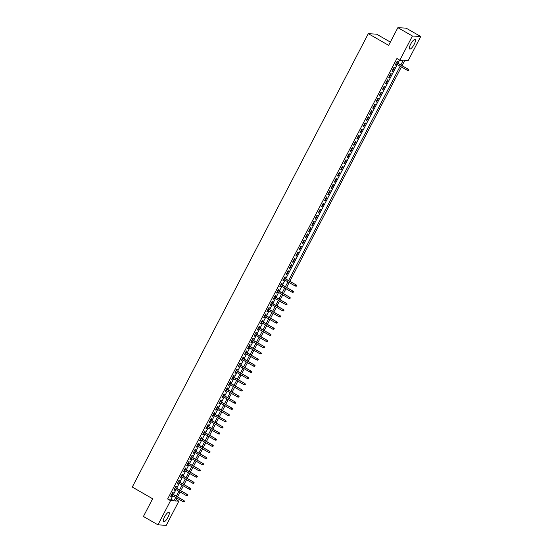 <?xml version="1.0" encoding="UTF-8"?>
<svg xmlns="http://www.w3.org/2000/svg" width="553" height="553" viewBox="0 0 553 553"><rect width="100%" height="100%" fill="white"/><g stroke="black" fill="none" stroke-linecap="round" stroke-linejoin="round"><path stroke-width="0.83" d="M164.524 516.972A5.468 1.59 -60.1 0 1 168.997 512.341A5.468 1.59 -60.1 0 1 168.022 517.193A5.468 1.59 -60.1 0 1 163.55 521.825A5.468 1.59 -60.1 0 1 164.524 516.972M410.651 44.164A5.468 1.59 -60.1 0 1 415.13 39.533A5.468 1.59 -60.1 0 1 414.156 44.385A5.468 1.59 -60.1 0 1 409.676 49.017A5.468 1.59 -60.1 0 1 410.651 44.164M390.363 42.09L376.607 34.182L368.305 33.664L132.278 487.062L152.635 498.765L143.414 516.474L157.958 524.832L170.545 500.652L173.905 500.859L175.681 497.451M368.305 33.664L388.662 45.36L397.884 27.65L406.179 28.168L420.722 36.526L408.135 60.706L404.768 60.491L402.072 65.676M176.165 499.635L178.84 501.17L166.253 525.35L157.958 524.832M172.501 493.974L173.186 492.647L172.626 492.612L170.704 496.311L171.264 496.345L171.838 495.239M175.709 487.815L176.393 486.488L175.833 486.453L173.912 490.152L174.472 490.186L175.045 489.08M178.916 481.656L179.601 480.329L179.041 480.294L177.119 483.993L177.679 484.027L178.253 482.921M182.117 475.49L182.808 474.17L182.248 474.135L180.326 477.827L180.886 477.861L181.46 476.762M185.324 469.331L186.015 468.011L185.455 467.969L183.534 471.668L184.094 471.702L184.667 470.603M188.532 463.172L189.223 461.845L188.663 461.81L186.741 465.508L187.301 465.543L187.875 464.437M191.739 457.013L192.43 455.686L191.87 455.651L189.942 459.349L190.509 459.384L191.082 458.278M194.946 450.854L195.638 449.527L195.078 449.492L193.149 453.19L193.716 453.225L194.29 452.119M198.154 444.688L198.845 443.368L198.285 443.333L196.356 447.024L196.916 447.059L197.497 445.96M201.361 438.529L202.052 437.209L201.492 437.174L199.564 440.865L200.124 440.9L200.704 439.801M204.569 432.37L205.26 431.043L204.7 431.008L202.771 434.706L203.331 434.741L203.905 433.635M207.776 426.211L208.467 424.884L207.9 424.849L205.979 428.547L206.539 428.582L207.112 427.476M210.983 420.052L211.675 418.725L211.108 418.69L209.186 422.388L209.746 422.423L210.32 421.317M214.191 413.886L214.875 412.566L214.315 412.531L212.393 416.222L212.953 416.264L213.527 415.158M217.398 407.727L218.082 406.407L217.523 406.372L215.601 410.063L216.161 410.098L216.735 408.999M220.606 401.568L221.29 400.241L220.73 400.206L218.808 403.904L219.368 403.939L219.942 402.84M223.806 395.409L224.497 394.082L223.937 394.047L222.016 397.745L222.576 397.78L223.149 396.674M227.013 389.25L227.705 387.923L227.145 387.888L225.223 391.586L225.783 391.621L226.357 390.515M230.221 383.084L230.912 381.764L230.352 381.729L228.43 385.427L228.99 385.462L229.564 384.356M233.428 376.925L234.119 375.605L233.56 375.57L231.638 379.261L232.198 379.296L232.772 378.197M236.636 370.766L237.327 369.439L236.767 369.404L234.838 373.102L235.405 373.137L235.979 372.038M239.843 364.607L240.534 363.28L239.974 363.245L238.046 366.943L238.613 366.978L239.186 365.872M243.05 358.448L243.742 357.12L243.182 357.086L241.253 360.784L241.813 360.819L242.394 359.713M246.258 352.289L246.949 350.961L246.389 350.927L244.461 354.625L245.02 354.66L245.594 353.554M249.465 346.123L250.156 344.802L249.597 344.768L247.668 348.459L248.228 348.494L248.802 347.395M252.673 339.964L253.364 338.643L252.797 338.602L250.875 342.3L251.435 342.335L252.009 341.236M255.88 333.805L256.564 332.477L256.004 332.443L254.083 336.141L254.643 336.176L255.216 335.07M259.087 327.646L259.772 326.318L259.212 326.284L257.29 329.982L257.85 330.017L258.424 328.911M262.295 321.487L262.979 320.159L262.419 320.125L260.498 323.823L261.057 323.858L261.631 322.752M265.502 315.321L266.187 314L265.627 313.966L263.705 317.657L264.265 317.692L264.839 316.593M268.703 309.162L269.394 307.841L268.834 307.8L266.912 311.498L267.472 311.533L268.046 310.433M271.91 303.003L272.601 301.675L272.041 301.641L270.12 305.339L270.68 305.374L271.253 304.268M275.118 296.843L275.809 295.516L275.249 295.482L273.327 299.18L273.887 299.214L274.461 298.108M278.325 290.684L279.016 289.357L278.456 289.323L276.528 293.021L277.094 293.055L277.668 291.949M281.532 284.519L282.224 283.198L281.664 283.164L279.735 286.855L280.302 286.889L280.876 285.79M284.74 278.359L285.431 277.039L284.871 277.005L282.942 280.696L283.502 280.73L284.083 279.631M288.078 270.839L286.15 274.537L286.71 274.571L288.638 270.873L288.078 270.839M291.286 264.68L289.357 268.378L289.917 268.412L291.846 264.714L291.286 264.68M294.486 258.521L292.565 262.219L293.125 262.253L295.053 258.555L294.486 258.521M297.694 252.362L295.772 256.053L296.332 256.094L298.261 252.396L297.694 252.362M300.901 246.203L298.979 249.894L299.539 249.928L301.461 246.237L300.901 246.203M304.109 240.037L302.187 243.735L302.747 243.769L304.668 240.071L304.109 240.037M307.316 233.878L305.394 237.576L305.954 237.61L307.876 233.912L307.316 233.878M310.523 227.718L308.602 231.417L309.162 231.451L311.083 227.753L310.523 227.718M313.731 221.559L311.809 225.258L312.369 225.292L314.291 221.594L313.731 221.559M316.938 215.4L315.016 219.092L315.576 219.126L317.498 215.435L316.938 215.4M320.146 209.234L318.224 212.933L318.784 212.967L320.705 209.269L320.146 209.234M323.353 203.075L321.424 206.774L321.991 206.808L323.913 203.11L323.353 203.075M326.56 196.916L324.632 200.615L325.192 200.649L327.12 196.951L326.56 196.916M329.768 190.757L327.839 194.456L328.399 194.49L330.328 190.792L329.768 190.757M332.975 184.598L331.047 188.29L331.606 188.324L333.535 184.633L332.975 184.598M336.176 178.432L334.254 182.131L334.814 182.165L336.742 178.474L336.176 178.432M339.383 172.273L337.461 175.972L338.021 176.006L339.95 172.308L339.383 172.273M342.59 166.114L340.669 169.812L341.229 169.847L343.15 166.149L342.59 166.114M345.798 159.955L343.876 163.653L344.436 163.688L346.358 159.99L345.798 159.955M349.005 153.796L347.084 157.487L347.643 157.522L349.565 153.831L349.005 153.796M352.213 147.63L350.291 151.328L350.851 151.363L352.773 147.672L352.213 147.63M355.42 141.471L353.498 145.169L354.058 145.204L355.98 141.506L355.42 141.471M358.627 135.312L356.706 139.01L357.266 139.045L359.187 135.347L358.627 135.312M361.835 129.153L359.913 132.851L360.473 132.886L362.395 129.188L361.835 129.153M365.042 122.994L363.114 126.685L363.68 126.72L365.602 123.029L365.042 122.994M368.25 116.835L366.321 120.526L366.888 120.561L368.81 116.87L368.25 116.835M371.457 110.669L369.528 114.367L370.088 114.402L372.017 110.704L371.457 110.669M374.664 104.51L372.736 108.208L373.296 108.243L375.224 104.545L374.664 104.51M377.872 98.351L375.943 102.049L376.503 102.084L378.432 98.386L377.872 98.351M381.072 92.192L379.151 95.883L379.711 95.925L381.639 92.227L381.072 92.192M384.28 86.033L382.358 89.724L382.918 89.759L384.84 86.068L384.28 86.033M387.487 79.867L385.565 83.565L386.125 83.6L388.047 79.902L387.487 79.867M390.695 73.708L388.773 77.406L389.333 77.441L391.254 73.743L390.695 73.708M393.902 67.549L391.98 71.247L392.54 71.282L394.462 67.584L393.902 67.549M400.828 64.957L403.199 60.395L399.833 60.187L396.93 58.514L167.635 498.979L171.001 499.193L172.778 495.778M173.435 494.513L175.978 489.619M176.642 488.354L179.186 483.46M179.849 482.188L182.393 477.301M183.057 476.029L185.601 471.135M186.264 469.87L188.808 464.976M189.472 463.711L192.015 458.817M192.679 457.552L195.223 452.658M195.886 451.386L198.43 446.499M199.087 445.227L201.638 440.333M202.294 439.068L204.845 434.174M205.502 432.909L208.052 428.015M208.709 426.75L211.26 421.856M211.917 420.584L214.467 415.697M215.124 414.425L217.675 409.538M218.331 408.266L220.875 403.372M221.539 402.107L224.083 397.213M224.746 395.948L227.29 391.054M227.954 389.782L230.497 384.895M231.161 383.623L233.705 378.736M234.368 377.464L236.912 372.57M237.576 371.305L240.12 366.411M240.783 365.146L243.327 360.252M243.984 358.987L246.534 354.093M247.191 352.821L249.742 347.934M250.398 346.662L252.949 341.768M253.606 340.503L256.157 335.609M256.813 334.344L259.364 329.45M260.021 328.185L262.564 323.291M263.228 322.019L265.772 317.132M266.435 315.86L268.979 310.966M269.643 309.701L272.187 304.807M272.85 303.542L275.394 298.648M276.058 297.383L278.601 292.489M279.265 291.217L281.809 286.33M282.472 285.058L285.016 280.164M285.673 278.899L397.254 64.556M397.918 63.284L399.598 60.049M396.978 62.745L397.669 61.424L397.109 61.39L395.188 65.088L395.748 65.123L396.321 64.017M397.884 27.65L412.42 36.007L420.722 36.526M167.635 498.979L170.545 500.652M399.833 60.187L412.42 36.007M176.345 496.186L178.889 491.292M179.552 490.02L182.096 485.133M182.76 483.861L185.303 478.967M185.967 477.702L188.511 472.808M189.167 471.543L191.718 466.649M192.375 465.384L194.926 460.49M195.582 459.218L198.133 454.331M198.79 453.059L201.34 448.165M201.997 446.9L204.548 442.006M205.204 440.741L207.755 435.847M208.412 434.582L210.956 429.688M211.619 428.416L214.163 423.529M214.827 422.257L217.37 417.363M218.034 416.098L220.578 411.204M221.241 409.939L223.785 405.045M224.449 403.78L226.993 398.886M227.656 397.614L230.2 392.727M230.857 391.455L233.407 386.568M234.064 385.296L236.615 380.402M237.272 379.137L239.822 374.243M240.479 372.978L243.03 368.084M243.686 366.819L246.237 361.925M246.894 360.653L249.444 355.766M250.101 354.494L252.645 349.6M253.309 348.335L255.852 343.441M256.516 342.176L259.06 337.282M259.723 336.017L262.267 331.123M262.931 329.851L265.475 324.964M266.138 323.692L268.682 318.798M269.346 317.533L271.889 312.639M272.553 311.374L275.097 306.48M275.753 305.215L278.304 300.32M278.961 299.049L281.512 294.161M282.168 292.89L284.719 287.995M285.376 286.731L287.926 281.836M288.583 280.571L400.165 66.229M176.932 498.17L175.481 500.963L178.84 501.17M401.416 66.941L289.834 281.29M289.171 282.555L286.627 287.449M285.963 288.714L283.419 293.608M282.756 294.873L280.212 299.767M279.548 301.039L277.005 305.927M276.341 307.198L273.797 312.092M273.141 313.357L270.59 318.252M269.933 319.516L267.382 324.411M266.726 325.676L264.175 330.57M263.518 331.841L260.968 336.729M260.311 338.001L257.76 342.888M257.104 344.16L254.56 349.054M253.896 350.319L251.352 355.213M250.689 356.478L248.145 361.372M247.481 362.644L244.938 367.531M244.274 368.803L241.73 373.69M241.067 374.962L238.523 379.856M237.859 381.121L235.315 386.015M234.652 387.28L232.108 392.174M231.451 393.439L228.901 398.333M228.244 399.605L225.693 404.492M225.036 405.764L222.486 410.658M221.829 411.923L219.278 416.817M218.622 418.082L216.071 422.976M215.414 424.241L212.864 429.135M212.207 430.407L209.663 435.294M208.999 436.566L206.456 441.46M205.792 442.725L203.248 447.619M202.585 448.884L200.041 453.778M199.377 455.043L196.833 459.937M196.17 461.209L193.626 466.096M192.962 467.368L190.419 472.262M189.755 473.527L187.211 478.421M186.555 479.686L184.004 484.58M183.347 485.845L180.796 490.739M180.14 492.011L177.589 496.898M171.001 499.193L173.905 500.859M395.298 64.867L395.748 65.123M392.091 71.026L392.54 71.282M388.89 77.185L389.333 77.441M385.683 83.344L386.125 83.6M382.476 89.503L382.918 89.759M379.268 95.662L379.711 95.925M376.061 101.828L376.503 102.084M372.853 107.987L373.296 108.243M369.646 114.146L370.088 114.402M366.439 120.305L366.888 120.561M363.231 126.464L363.68 126.72M360.024 132.63L360.473 132.886M356.816 138.789L357.266 139.045M353.609 144.948L354.058 145.204M350.402 151.107L350.851 151.363M347.194 157.266L347.643 157.522M343.994 163.432L344.436 163.688M340.786 169.591L341.229 169.847M337.579 175.75L338.021 176.006M334.371 181.909L334.814 182.165M331.164 188.068L331.606 188.324M327.957 194.234L328.399 194.49M324.749 200.393L325.192 200.649M321.542 206.552L321.991 206.808M318.334 212.711L318.784 212.967M315.127 218.87L315.576 219.126M311.92 225.036L312.369 225.292M308.712 231.195L309.162 231.451M305.505 237.355L305.954 237.61M302.304 243.514L302.747 243.769M299.097 249.673L299.539 249.928M295.89 255.832L296.332 256.094M292.682 261.998L293.125 262.253M289.475 268.157L289.917 268.412M286.267 274.316L286.71 274.571M283.06 280.475L283.502 280.73M279.853 286.634L280.302 286.889M276.645 292.8L277.094 293.055M273.438 298.959L273.887 299.214M270.23 305.118L270.68 305.374M267.023 311.277L267.472 311.533M263.816 317.436L264.265 317.692M260.615 323.602L261.057 323.858M257.408 329.761L257.85 330.017M254.2 335.92L254.643 336.176M250.993 342.079L251.435 342.335M247.785 348.238L248.228 348.494M244.578 354.404L245.02 354.66M241.371 360.563L241.813 360.819M238.163 366.722L238.613 366.978M234.956 372.881L235.405 373.137M231.748 379.04L232.198 379.296M228.541 385.206L228.99 385.462M225.334 391.365L225.783 391.621M222.126 397.524L222.576 397.78M218.919 403.683L219.368 403.939M215.718 409.842L216.161 410.098M212.511 416.001L212.953 416.264M209.304 422.167L209.746 422.423M206.096 428.326L206.539 428.582M202.889 434.485L203.331 434.741M199.681 440.644L200.124 440.9M196.474 446.803L196.916 447.059M193.267 452.969L193.716 453.225M190.059 459.128L190.509 459.384M186.852 465.287L187.301 465.543M183.644 471.446L184.094 471.702M180.437 477.605L180.886 477.861M177.23 483.771L177.679 484.027M174.029 489.93L174.472 490.186M170.822 496.089L171.264 496.345M408.805 70.024L408.487 70.639L409.033 70.037L408.086 69.339L407.513 70.445L395.872 63.761M396.453 62.648L408.494 69.367L396.536 62.489M409.033 70.037L408.494 69.367M407.513 70.445L408.487 70.639M296.567 285.638L296.242 286.254L296.788 285.652L295.848 284.954L295.267 286.06L283.634 279.376M284.214 278.263L296.249 284.975L284.297 278.104M296.788 285.652L296.249 284.975M295.267 286.06L296.242 286.254M293.36 291.797L293.035 292.413L293.581 291.811L292.641 291.113L292.067 292.219L280.426 285.535M281.007 284.422L293.042 291.141L281.09 284.263M293.581 291.811L293.042 291.141M292.067 292.219L293.035 292.413M290.152 297.956L289.834 298.579L290.373 297.97L289.433 297.272L288.86 298.378L277.219 291.694M277.8 290.588L289.841 297.3L277.882 290.429M290.373 297.97L289.841 297.3M288.86 298.378L289.834 298.579M286.945 304.122L286.627 304.738L287.166 304.136L286.226 303.431L285.652 304.544L274.012 297.853M274.592 296.747L286.634 303.459L274.675 296.588M287.166 304.136L286.634 303.459M285.652 304.544L286.627 304.738M283.737 310.281L283.419 310.897L283.966 310.295L283.018 309.59L282.445 310.703L270.804 304.012M271.385 302.906L283.426 309.618L271.468 302.747M283.966 310.295L283.426 309.618M282.445 310.703L283.419 310.897M280.53 316.44L280.212 317.056L280.758 316.454L279.811 315.756L279.237 316.862L267.597 310.178M268.177 309.065L280.219 315.777L268.26 308.906M280.758 316.454L280.219 315.777M279.237 316.862L280.212 317.056M277.323 322.599L277.005 323.215L277.551 322.613L276.604 321.915L276.03 323.021L264.396 316.337M264.97 315.224L277.012 321.936L265.053 315.065M277.551 322.613L277.012 321.936M276.03 323.021L277.005 323.215M274.115 328.759L273.797 329.374L274.343 328.772L273.403 328.074L272.823 329.18L261.189 322.496M261.763 321.39L273.804 328.102L261.846 321.231M274.343 328.772L273.804 328.102M272.823 329.18L273.797 329.374M270.908 334.924L270.59 335.54L271.136 334.938L270.196 334.233L269.615 335.346L257.981 328.655M258.555 327.549L270.597 334.261L258.638 327.39M271.136 334.938L270.597 334.261M269.615 335.346L270.59 335.54M267.7 341.083L267.382 341.699L267.929 341.097L266.988 340.392L266.408 341.505L254.774 334.814M255.348 333.708L267.389 340.42L255.431 333.549M267.929 341.097L267.389 340.42M266.408 341.505L267.382 341.699M264.5 347.243L264.175 347.858L264.721 347.256L263.781 346.558L263.2 347.664L251.567 340.98M252.14 339.867L264.182 346.579L252.223 339.708M264.721 347.256L264.182 346.579M263.2 347.664L264.175 347.858M261.293 353.402L260.968 354.017L261.514 353.415L260.574 352.717L259.993 353.823L248.359 347.139M248.933 346.026L260.975 352.738L249.016 345.867M261.514 353.415L260.975 352.738M259.993 353.823L260.968 354.017M258.085 359.561L257.76 360.176L258.306 359.574L257.366 358.876L256.786 359.982L245.152 353.298M245.726 352.192L257.767 358.904L245.809 352.026M258.306 359.574L257.767 358.904M256.786 359.982L257.76 360.176M254.878 365.727L254.553 366.342L255.099 365.74L254.159 365.035L253.578 366.148L241.944 359.457M242.525 358.351L254.56 365.063L242.608 358.192M255.099 365.74L254.56 365.063M253.578 366.148L254.553 366.342M251.67 371.886L251.345 372.501L251.892 371.899L250.951 371.194L250.378 372.307L238.737 365.616M239.318 364.51L251.352 371.222L239.401 364.351M251.892 371.899L251.352 371.222M250.378 372.307L251.345 372.501M248.463 378.045L248.145 378.66L248.684 378.058L247.744 377.36L247.17 378.466L235.53 371.775M236.11 370.669L248.152 377.381L236.193 370.51M248.684 378.058L248.152 377.381M247.17 378.466L248.145 378.66M245.256 384.204L244.938 384.819L245.477 384.217L244.537 383.519L243.963 384.625L232.322 377.941M232.903 376.828L244.944 383.54L232.986 376.669M245.477 384.217L244.944 383.54M243.963 384.625L244.938 384.819M242.048 390.363L241.73 390.978L242.276 390.377L241.329 389.678L240.755 390.784L229.115 384.1M229.695 382.987L241.737 389.706L229.778 382.828M242.276 390.377L241.737 389.706M240.755 390.784L241.73 390.978M238.841 396.522L238.523 397.144L239.069 396.536L238.122 395.837L237.548 396.95L225.907 390.259M226.488 389.153L238.53 395.865L226.571 388.994M239.069 396.536L238.53 395.865M237.548 396.95L238.523 397.144M235.633 402.688L235.315 403.303L235.861 402.702L234.914 401.996L234.341 403.109L222.707 396.418M223.281 395.312L235.322 402.024L223.364 395.153M235.861 402.702L235.322 402.024M234.341 403.109L235.315 403.303M232.426 408.847L232.108 409.462L232.654 408.861L231.707 408.162L231.133 409.268L219.5 402.577M220.073 401.471L232.115 408.183L220.156 401.312M232.654 408.861L232.115 408.183M231.133 409.268L232.108 409.462M229.219 415.006L228.901 415.621L229.447 415.02L228.507 414.321L227.926 415.427L216.292 408.743M216.866 407.63L228.907 414.342L216.949 407.471M229.447 415.02L228.907 414.342M227.926 415.427L228.901 415.621M226.011 421.165L225.693 421.78L226.239 421.179L225.299 420.48L224.718 421.586L213.085 414.902M213.658 413.789L225.7 420.508L213.741 413.63M226.239 421.179L225.7 420.508M224.718 421.586L225.693 421.78M222.811 427.324L222.486 427.946L223.032 427.338L222.092 426.64L221.511 427.752L209.877 421.061M210.451 419.955L222.493 426.667L210.534 419.796M223.032 427.338L222.493 426.667M221.511 427.752L222.486 427.946M219.603 433.49L219.278 434.105L219.824 433.504L218.884 432.799L218.304 433.911L206.67 427.22M207.244 426.114L219.285 432.826L207.327 425.955M219.824 433.504L219.285 432.826M218.304 433.911L219.278 434.105M216.396 439.649L216.071 440.264L216.617 439.663L215.677 438.958L215.096 440.07L203.463 433.379M204.036 432.273L216.078 438.985L204.119 432.114M216.617 439.663L216.078 438.985M215.096 440.07L216.071 440.264M213.188 445.808L212.864 446.423L213.41 445.822L212.47 445.124L211.889 446.23L200.255 439.545M200.836 438.432L212.87 445.144L200.919 438.273M213.41 445.822L212.87 445.144M211.889 446.23L212.864 446.423M209.981 451.967L209.656 452.582L210.202 451.981L209.262 451.283L208.681 452.389L197.048 445.704M197.628 444.591L209.663 451.31L197.711 444.432M210.202 451.981L209.663 451.31M208.681 452.389L209.656 452.582M206.774 458.126L206.449 458.748L206.995 458.14L206.055 457.442L205.481 458.548L193.84 451.863M194.421 450.757L206.456 457.469L194.504 450.598M206.995 458.14L206.456 457.469M205.481 458.548L206.449 458.748M203.566 464.292L203.248 464.907L203.787 464.306L202.847 463.601L202.274 464.714L190.633 458.022M191.214 456.916L203.255 463.628L191.297 456.757M203.787 464.306L203.255 463.628M202.274 464.714L203.248 464.907M200.359 470.451L200.041 471.066L200.58 470.465L199.64 469.76L199.066 470.873L187.426 464.181M188.006 463.075L200.048 469.787L188.089 462.916M200.58 470.465L200.048 469.787M199.066 470.873L200.041 471.066M197.151 476.61L196.833 477.225L197.38 476.624L196.433 475.926L195.859 477.032L184.218 470.347M184.799 469.234L196.84 475.946L184.882 469.075M197.38 476.624L196.84 475.946M195.859 477.032L196.833 477.225M193.944 482.769L193.626 483.384L194.172 482.783L193.225 482.085L192.651 483.191L181.011 476.506M181.591 475.393L193.633 482.105L181.674 475.234M194.172 482.783L193.633 482.105M192.651 483.191L193.626 483.384M190.737 488.928L190.419 489.543L190.965 488.942L190.018 488.244L189.444 489.35L177.81 482.665M178.384 481.559L190.426 488.271L178.467 481.4M190.965 488.942L190.426 488.271M189.444 489.35L190.419 489.543M187.529 495.094L187.211 495.709L187.757 495.108L186.817 494.403L186.237 495.516L174.603 488.824M175.177 487.718L187.218 494.43L175.26 487.559M187.757 495.108L187.218 494.43M186.237 495.516L187.211 495.709M184.322 501.253L184.004 501.868L184.55 501.267L183.61 500.562L183.029 501.675L171.395 494.983M171.969 493.877L184.011 500.589L172.052 493.718M184.55 501.267L184.011 500.589M183.029 501.675L184.004 501.868"/></g></svg>
